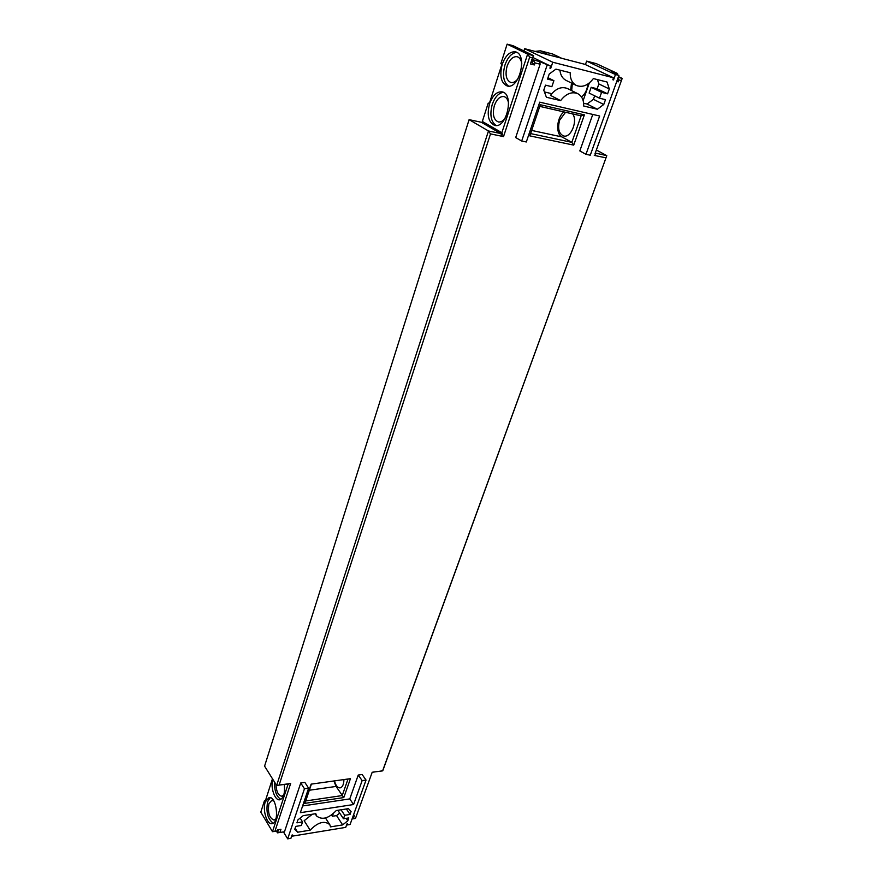<?xml version="1.0" encoding="UTF-8"?>
<svg xmlns="http://www.w3.org/2000/svg" width="883" height="883" viewBox="0 0 883 883"><rect width="100%" height="100%" fill="white"/><g stroke="black" fill="none" stroke-linecap="round" stroke-linejoin="round"><path stroke-width="1.32" d="M283.476 831.941L287.681 838.85L304.469 788.751L308.609 788.177L300.352 812.68L353.586 804.534L362.14 780.616L366.037 780.064L350.087 824.501L347.196 824.976L347.604 823.828L346.953 823.927L345.728 827.382L292.284 836.146L291.865 835.473M503.531 136.6L529.679 57.119L527.637 54.117L533.564 55.629L513.001 45.673L507.129 44.15L527.637 54.117L501.842 132.715L503.531 136.6L490.506 133.896L279.116 785.075L276.644 785.44L289.127 783.806L287.99 784.457L272.494 831.687L260.794 812.15L264.47 800.671L265.485 800.528M490.506 133.896L488.476 130.971L276.644 785.44L264.58 766.135L469.105 119.658L488.476 130.971L500.738 133.532L481.246 122.24L469.105 119.658M482.659 121.633L482.571 123.002M489.381 103.344L488.222 103.079L482.339 121.446L501.842 132.715M507.129 44.15L500.86 63.708L501.93 64.249L489.27 103.664L488.222 103.079M535.021 51.391L540.407 50.817L548.994 55.011L524.645 48.697L523.906 50.949M540.407 50.817L552.648 54.006L561.456 58.179L548.994 55.011M524.645 48.697L552.758 62.24L613.508 77.781L584.767 64.293L561.588 58.278M617.062 74.569L617.548 73.499L596.301 63.642L586.643 61.115L585.44 64.602M292.284 836.146L292.681 834.976L291.997 835.086L290.915 838.32L287.681 838.85M302.549 821.941L301.346 825.495L295.739 826.389L294.734 829.347L297.615 832.216L310.143 830.186C317.825 822.228 324.37 820.373 329.789 824.623L330.54 826.874L342.659 824.899L347.77 820.815L348.796 817.923L343.465 818.773L344.701 815.285L350.043 814.446L351.081 811.543L348.443 808.64L336.291 810.528C328.631 818.486 322.063 820.307 316.567 815.958L315.805 813.696L303.233 815.638L297.935 819.843L296.931 822.824L302.549 821.941L300.132 818.1M552.758 62.24L550.705 68.355L549.977 68.002M550.705 68.355L549.921 68.157L550.606 66.126L532.946 57.527M550.606 66.126L539.668 61.611L532.272 59.558M547.096 65.232L521.687 141.015L515.694 137.571L540.12 64.194L535.032 62.914L533.001 59.923L532.328 61.953L531.599 61.6M529.679 57.119L532.449 57.825L533.564 55.629L531.544 61.755L534.358 64.945L535.032 62.914M502.195 64.382C499.37 75.828 501.025 83.024 507.162 85.96C519.226 89.834 528.045 54.194 515.473 51.865C509.933 51.291 505.517 55.463 502.195 64.382M489.535 103.808C486.743 115.309 488.465 122.505 494.712 125.397C506.676 128.94 514.546 93.874 502.129 91.865C496.853 91.391 492.648 95.364 489.535 103.808M502.228 134.724L501.544 134.9L500.738 133.532M264.47 800.671L265.099 801.709L272.472 778.762M265.253 801.963L269.028 797.548C276.567 795.749 279.812 823.111 272.085 823.662C266.997 824.943 262.35 810.02 265.253 801.963M284.249 784.391C285.154 793.077 283.675 798.21 279.79 799.777C274.878 800.925 270.286 787.448 272.648 779.06M279.116 785.075L290.662 783.486L274.9 831.367L277.472 830.892L277.847 829.777M276.434 831.113L277.472 832.846L278.531 829.667M549.171 54.989L561.456 58.179M372.196 772.272L355.474 818.453L372.196 772.272L382.736 770.837L606.798 155.662L596.411 150.022M372.107 772.272L382.615 770.826L606.798 155.662L595.252 153.013M595.948 153.399L595.473 154.481L594.91 154.017L622.206 78.399L618.464 76.655M618.21 77.373L622.206 78.399L594.91 154.017M586.643 61.115L615.462 74.536L618.906 75.43L611.257 71.865L617.548 73.499L617.151 74.602M615.462 74.536L613.542 79.934L612.857 79.613M613.542 79.934L612.813 79.746L613.508 77.781M347.196 824.976L346.798 824.38M277.472 832.846L284.481 831.775L300.739 782.967L304.469 788.751M308.609 788.177L304.856 782.404L300.739 782.967M353.586 804.534L349.767 798.905L358.244 775.031L362.14 780.616M302.615 805.958L349.767 798.905M366.037 780.064L362.129 774.49L358.244 775.031M297.615 832.216L295.121 828.188M310.143 830.186L304.171 820.704L312.295 814.236M342.659 824.899L336.544 815.605L339.701 813.088M331.566 815.075L332.35 816.267L336.544 815.605M347.77 820.815L346.136 818.342M343.465 818.773L337.847 810.285M344.701 815.285L341.048 809.788M350.043 814.446L346.379 808.96M521.687 141.015L526.323 141.975L539.734 102.163L599.656 116.015L585.97 154.315L590.274 155.198L618.906 75.43M603.773 104.481L605.495 99.658L599.502 98.201L601.577 92.362L607.581 93.841L609.314 88.973L607.04 82.02L593.365 78.576C588.056 85.452 582.383 87.748 576.334 85.441C572.162 83.145 570.109 78.907 570.208 72.726L555.926 69.128L549.215 74.04L547.504 79.095L553.895 80.662L551.853 86.689L545.473 85.143L543.773 90.165L546.4 97.262L560.628 100.607C566.014 93.664 571.742 91.357 577.813 93.697C581.897 95.993 583.873 100.11 583.718 106.037L597.361 109.238L603.773 104.481L593.431 99.326L594.667 95.817M540.12 64.194L539.668 61.611M532.449 57.825L530.429 63.951L531.544 61.755M530.429 63.951L534.358 64.945M516.798 52.384C511.743 52.925 507.791 57.152 504.944 65.066C502.261 75.287 503.476 82.307 508.575 86.115M503.465 92.351C498.663 92.936 494.933 96.953 492.261 104.415C489.601 114.702 490.893 121.733 496.114 125.518M290.662 783.486L289.061 783.718M274.9 831.367L272.494 831.687M273.255 823.21C267.726 819.159 265.849 811.963 267.648 801.621L270.264 797.636M280.971 799.347C276.545 796.885 274.403 791.135 274.525 782.062M277.141 831.002L277.527 829.821L280.949 829.28L279.878 832.514M605.859 157.814L594.281 155.408M621.268 80.508L618.95 79.923L617.868 78.311M618.95 79.923L618.255 81.854L617.173 80.243M616.742 81.468L618.255 81.854M355.474 818.453L353.255 818.806L354.48 815.373L353.288 815.561M353.255 818.806L352.074 818.971M592.78 114.426L579.822 150.916L585.97 154.315M343.785 797.57L304.613 803.398L311.114 784.137L350.452 778.663L343.785 797.57L336.07 786.433L333.884 780.991M540.33 104.724L584.391 114.856L573.718 145.132L529.822 135.872L540.33 104.724L529.822 135.872M332.35 816.267L333.211 813.795M559.921 70.132C560.451 75.077 562.493 78.488 566.025 80.364L576.334 85.441M597.416 79.591L598.862 83.951L597.162 88.775L591.18 87.296L589.138 93.079L599.502 98.201M609.314 88.973L598.862 83.951M553.895 80.662L547.979 77.704M607.581 93.841L597.162 88.775M601.577 92.362L591.18 87.296M597.361 109.238L587.063 104.028L583.652 103.223M560.628 100.607L550.473 95.375C555.793 88.499 561.489 86.225 567.537 88.565L577.813 93.697M587.063 104.028L593.431 99.326M521.776 63.62C521.136 59.757 519.59 57.45 517.151 56.711C512.968 56.28 509.612 59.426 507.096 66.159C504.944 74.823 506.202 80.265 510.849 82.494C513.343 82.969 515.76 81.655 518.1 78.554M508.586 103.112C507.857 99.404 506.301 97.229 503.906 96.567C499.91 96.214 496.732 99.216 494.37 105.585C492.239 114.282 493.553 119.735 498.288 121.931C500.716 122.351 503.034 121.048 505.264 118.035M275.96 818.806L274.094 820.119C269.326 818.177 267.604 812.702 268.918 803.696L271.776 800.351L273.873 801.069M283.829 794.832L281.832 796.234C278.322 795.638 276.357 791.676 275.96 784.347M311.114 784.137L348.034 779.016L342.207 795.572L305.706 800.958L304.613 803.398M350.452 778.663L348.034 779.016M311.379 784.126L305.706 800.958M573.718 145.132L571.82 142.34L530.904 133.653M584.391 114.856L581.135 115.839L540.087 106.457M563.95 111.909C556.731 117.284 555.407 133.885 561.93 136.909L571.82 142.34L581.135 115.839M589.325 82.969L583.155 100.585M571.522 83.079L570.628 90.11M572.361 83.488L571.654 90.618M581.478 96.953C585.109 94.084 587.239 89.779 587.89 84.028M565.55 112.273L559.656 120.176C557.482 128.532 558.829 133.808 563.696 135.982C570.904 138.212 578.078 120.706 572.637 113.896M343.929 779.59C343.807 784.424 342.538 787.195 340.121 787.879C337.593 787.879 335.717 785.561 334.469 780.903M551.765 93.686L544.436 91.942M309.315 790.241L336.07 786.433M561.93 136.909L531.974 130.496M329.789 824.623L325.485 817.978M316.567 815.958L315.176 813.784"/></g></svg>
